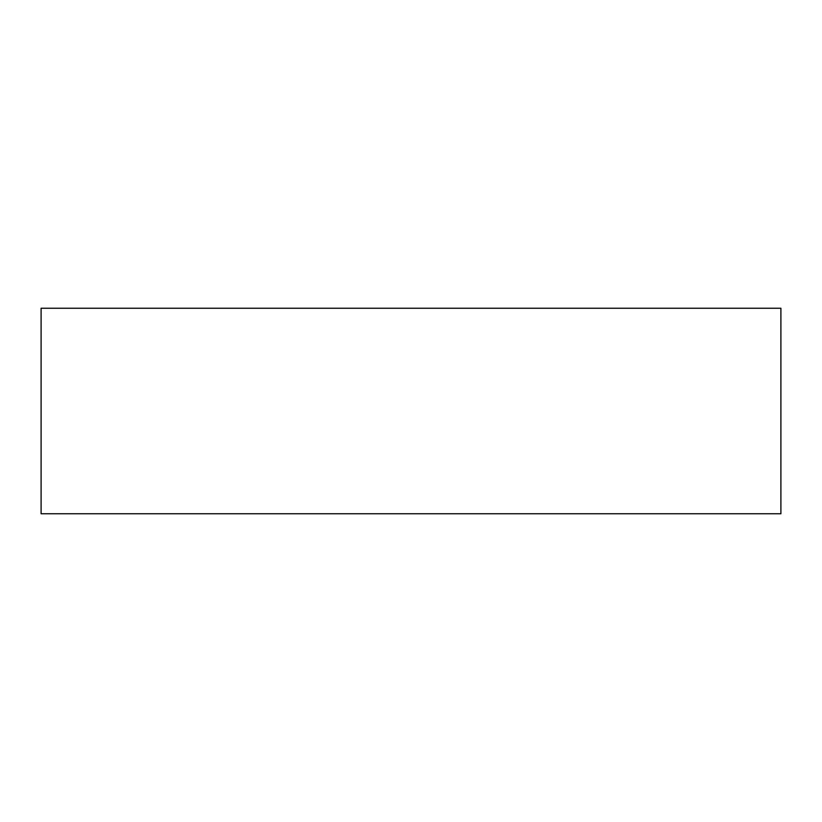 <?xml version="1.0" encoding="UTF-8"?>
<svg xmlns="http://www.w3.org/2000/svg" width="822" height="822" viewBox="0 0 822 822"><rect width="100%" height="100%" fill="white"/><g stroke="black" fill="none" stroke-linecap="round" stroke-linejoin="round"><path stroke-width="1.23" d="M41.1 513.75L780.9 513.75L780.9 308.25L41.1 308.25L41.1 513.75"/></g></svg>
